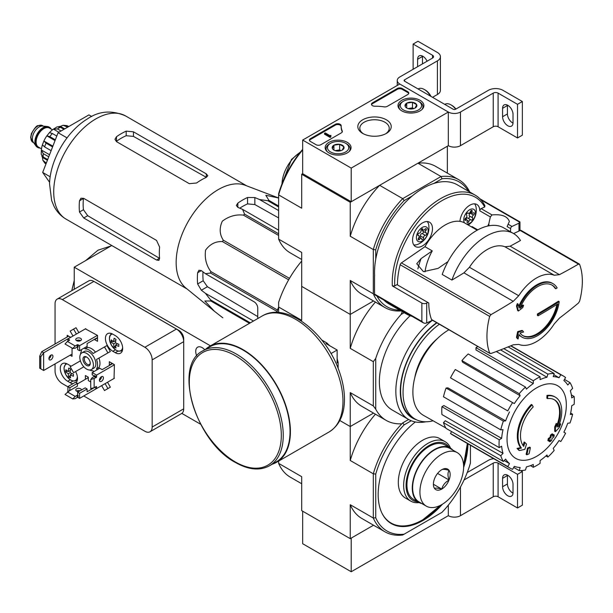 <?xml version="1.0" encoding="UTF-8"?>
<svg xmlns="http://www.w3.org/2000/svg" width="613" height="613" viewBox="0 0 613 613"><rect width="100%" height="100%" fill="white"/><g stroke="black" fill="none" stroke-linecap="round" stroke-linejoin="round"><path stroke-width="0.92" d="M351.218 168.092L302.669 140.063L399.768 84.004L448.325 112.033L351.218 168.092L351.218 201.731L302.669 173.701L302.669 140.063M420.089 100.302A12.942 7.471 180 0 1 423.882 105.681A12.942 7.471 180 0 1 410.94 113.06A12.942 7.471 180 0 1 397.998 105.681A12.942 7.471 180 0 1 405.913 98.701A12.942 7.471 180 0 1 420.089 100.302M347.264 142.346A12.942 7.471 180 0 1 351.05 147.725A12.942 7.471 180 0 1 338.108 155.104A12.942 7.471 180 0 1 325.166 147.725A12.942 7.471 180 0 1 333.081 140.745A12.942 7.471 180 0 1 347.264 142.346M386.336 119.788A16.697 9.639 180 0 1 386.336 133.427A16.697 9.639 180 0 1 362.72 133.427A16.697 9.639 180 0 1 362.72 119.788A16.697 9.639 180 0 1 386.336 119.788M320.875 144.691A3.433 1.985 180 0 1 316.017 144.691L310.439 141.465A3.433 1.985 180 0 1 309.427 140.063A3.433 1.985 180 0 1 310.439 138.661L335.311 124.301A3.433 1.985 180 0 1 339.05 123.872A3.433 1.985 180 0 1 341.165 125.703A3.433 1.985 180 0 1 341.165 125.734A34.328 19.823 180 0 0 341.165 126.048A34.328 19.823 180 0 0 342.246 130.975A3.433 1.985 180 0 1 342.353 131.466A3.433 1.985 180 0 1 341.341 132.868L320.875 144.691M387.309 106.333A3.433 1.985 180 0 1 384.029 106.846A34.328 19.823 180 0 0 374.957 106.233A3.433 1.985 180 0 1 371.463 104.248A3.433 1.985 180 0 1 372.474 102.846L397.347 88.487A3.433 1.985 180 0 1 402.197 88.487L407.783 91.712A3.433 1.985 180 0 1 408.787 93.115A3.433 1.985 180 0 1 407.783 94.517L387.309 106.333M493.235 93.115A3.433 1.985 0 0 1 498.085 93.115L517.51 104.325L522.36 101.52L502.944 90.31A10.298 5.946 0 0 0 488.377 90.31L455.605 109.229A1.716 0.988 0 0 1 453.176 109.229L404.626 81.2A1.716 0.988 0 0 1 404.12 80.495A1.716 0.988 0 0 1 404.626 79.797L437.398 60.879A10.298 5.946 0 0 0 440.418 56.672A10.298 5.946 0 0 0 437.398 52.465L417.974 41.255L413.124 44.059L432.54 55.27L432.54 58.074L399.768 76.993A8.582 4.958 0 0 0 397.255 80.495A8.582 4.958 0 0 0 399.768 84.004L448.325 112.033L448.325 145.672L448.325 112.033A8.582 4.958 0 0 0 460.463 112.033L493.235 93.115L493.235 126.753L460.463 145.672A8.582 4.958 0 0 1 448.325 145.672L351.218 201.731M363.463 133.833A14.704 8.49 180 0 1 359.823 128.24A14.704 8.49 180 0 1 368.896 120.393A14.704 8.49 180 0 1 384.918 122.232A14.704 8.49 180 0 1 389.232 128.24A14.704 8.49 180 0 1 385.585 133.833M309.511 140.484A3.433 1.985 180 0 1 310.439 139.503L335.311 125.144A3.433 1.985 180 0 1 338.966 124.692A3.433 1.985 180 0 1 341.165 126.439M342.269 131.887A3.433 1.985 180 0 0 342.246 131.818A34.328 19.823 180 0 1 341.165 126.891L341.165 126.048M330.828 136.14L330.828 136.983L330.101 137.404L330.951 135.366L329.886 135.596L325.242 132.914L324.515 133.335L330.101 136.561M330.951 135.366L330.828 136.278M330.101 137.404L324.515 134.178L324.515 133.335M371.547 104.67A3.433 1.985 180 0 1 372.474 103.689L397.347 89.329A3.433 1.985 180 0 1 402.197 89.329L407.783 92.548A3.433 1.985 180 0 1 408.71 93.528M332.369 148.522A5.946 3.433 180 0 1 333.909 145.204A5.946 3.433 180 0 1 339.648 144.316A5.946 3.433 180 0 1 343.855 146.745L342.315 150.062A5.946 3.433 180 0 1 336.575 150.951A5.946 3.433 180 0 1 333.909 150.062A5.946 3.433 180 0 1 332.369 148.522L333.909 145.204L339.648 144.316L343.855 146.745A5.946 3.433 180 0 1 342.315 150.062M345.632 143.289A10.643 6.145 180 0 1 345.64 143.289A10.643 6.145 180 0 1 345.632 151.978A10.643 6.145 180 0 1 330.583 151.978A10.643 6.145 180 0 1 330.583 143.289A10.643 6.145 180 0 1 345.632 143.289L346.606 143.848A12.015 6.935 180 0 1 350.13 148.752A12.015 6.935 180 0 1 349.042 151.626M327.173 151.626A12.015 6.935 180 0 1 326.093 148.752A12.015 6.935 180 0 1 329.618 143.848L330.583 143.289M335.434 150.698A5.149 2.973 180 0 1 336.775 150.369L335.165 150.614M340.92 150.66L339.648 149.924L336.775 150.369A5.149 2.973 180 0 1 340.79 150.698M339.648 149.924L339.648 144.316M333.909 150.009L333.909 145.204M405.193 106.47A5.946 3.433 180 0 1 406.733 103.16A5.946 3.433 180 0 1 412.48 102.271A5.946 3.433 180 0 1 416.679 104.7L415.139 108.011A5.946 3.433 180 0 1 409.4 108.899A5.946 3.433 180 0 1 406.733 108.011A5.946 3.433 180 0 1 405.193 106.47L406.733 103.16L412.48 102.271L416.679 104.7A5.946 3.433 180 0 1 415.139 108.011M419.438 101.804L418.464 101.237A10.643 6.145 180 0 1 418.464 109.934A10.643 6.145 180 0 1 403.415 109.934A10.643 6.145 180 0 1 403.415 101.237A10.643 6.145 180 0 1 418.464 101.237L419.438 101.804A12.015 6.935 180 0 1 422.955 106.708A12.015 6.935 180 0 1 421.874 109.581M400.005 109.581A12.015 6.935 180 0 1 398.925 106.708A12.015 6.935 180 0 1 402.442 101.804L403.415 101.237M408.266 108.654A5.149 2.973 180 0 1 409.607 108.317L407.997 108.57M413.752 108.608L412.48 107.873L409.607 108.317A5.149 2.973 180 0 1 413.614 108.654M412.48 107.873L412.48 102.271M406.733 107.957L406.733 103.16M498.085 93.115L498.085 126.753A3.433 1.985 0 0 0 493.235 126.753M502.576 108.317L502.576 116.731A7.379 4.26 60 0 0 505.802 124.155A7.379 4.26 60 0 0 511.487 126.132A7.379 4.26 60 0 0 513.02 122.753L513.02 114.347A7.379 4.26 60 0 0 509.794 106.915A7.379 4.26 60 0 0 504.108 104.938A7.379 4.26 60 0 0 502.576 108.317L507.434 105.513A7.379 4.26 60 0 1 507.449 105.114M498.085 126.753L517.51 137.963L522.36 135.159L522.36 101.52M517.51 104.325L517.51 137.963M513.004 123.152A7.379 4.26 60 0 1 507.434 113.926L507.434 105.513M432.54 97.314L437.398 94.517A10.298 5.946 0 0 0 440.418 90.31L440.418 56.672M422.472 63.89L422.472 56.465A7.379 4.26 60 0 1 422.48 56.059M413.124 44.059L413.124 69.284M422.472 56.465L417.614 59.262L417.614 66.694M417.614 59.262A7.379 4.26 60 0 1 419.139 55.883A7.379 4.26 60 0 1 427.077 61.223M432.54 58.074A3.433 1.985 0 0 0 433.552 56.672A3.433 1.985 0 0 0 432.54 55.27M431.008 96.433A10.643 6.145 -120 0 0 425.261 90.027L424.288 89.467A12.015 6.935 -120 0 0 418.281 88.87L418.097 88.977M430.472 96.118A12.015 6.935 -120 0 0 424.288 89.467M455.934 109.045A10.643 6.145 -120 0 0 451.965 105.444L450.992 104.884A12.015 6.935 -120 0 0 444.984 104.287L444.8 104.394M455.666 109.198A12.015 6.935 -120 0 0 450.992 104.884M302.669 511.196L302.669 543.716L351.218 571.745L448.325 515.686A8.582 4.958 0 0 0 460.463 515.686L493.235 496.76A3.433 1.985 0 0 1 498.085 496.76L517.51 507.978L522.36 505.173L522.36 471.535L520.774 470.615M278.631 461.099L278.631 463.374L301.696 476.692L301.696 510.637L350.245 538.666L373.539 525.218L351.218 538.107L351.218 571.745M448.325 505.158L448.325 515.686L448.325 505.158M464.041 479.979L493.235 463.121L493.235 496.76M517.51 507.978L517.51 474.339L498.085 463.121A3.433 1.985 0 0 0 493.235 463.121M502.576 478.332L502.576 486.745A7.379 4.26 60 0 0 505.802 494.17A7.379 4.26 60 0 0 511.487 496.147A7.379 4.26 60 0 0 513.02 492.768L513.02 484.362A7.379 4.26 60 0 0 509.794 476.929A7.379 4.26 60 0 0 504.108 474.952A7.379 4.26 60 0 0 502.576 478.332L507.434 475.527A7.379 4.26 60 0 1 507.449 475.129M517.51 474.339L522.36 471.535M513.004 493.166A7.379 4.26 60 0 1 507.434 483.941L507.434 475.527M493.71 458.685A10.298 5.946 0 0 0 488.377 460.325L467.221 472.531M517.188 306.316A583.155 252.318 49.8 0 1 518.406 311.029L517.678 310.607A583.155 252.318 49.8 0 0 516.46 305.902L517.188 306.316A582.611 459.489 95.1 0 0 518.069 304.017L517.341 303.596A582.611 459.489 95.1 0 1 516.46 305.902M518.406 311.029A583.331 403.913 -12.7 0 0 522.759 307.565A583.07 459.857 -84.9 0 0 523.579 305.42L522.851 304.998A583.269 403.875 167.3 0 1 520.629 306.784M523.579 305.42A583.269 403.875 167.3 0 1 519.985 308.293A29.179 16.85 -60 0 1 552.213 285.206A29.179 16.85 -60 0 1 555.83 288.754L555.102 288.332A29.179 16.85 -60 0 0 551.846 284.999M555.83 288.754A583.469 336.859 0 0 0 557.133 287.926A30.895 17.838 -60 0 0 553.01 283.681L552.282 283.26A30.895 17.838 -60 0 0 518.698 306.423M518.069 304.017A583.216 252.349 -130.2 0 1 519.042 307.749A30.895 17.838 -60 0 1 553.01 283.681M522.115 337.196A30.895 17.838 -60 0 0 544.444 330.415A30.895 17.838 -60 0 0 559.186 301.604A583.614 336.943 180 0 1 538.13 314.408A583.63 336.958 60 0 1 538.122 315.802A583.599 336.935 0 0 0 557.792 303.879A29.179 16.85 -60 0 1 543.447 329.97A29.179 16.85 -60 0 1 523.035 335.748A29.179 16.85 -60 0 1 519.985 333.02A583.269 252.364 10.2 0 0 523.579 332.008A583.07 123.221 -141.2 0 0 522.759 330.828A583.331 252.387 -169.8 0 1 518.406 332.047A583.155 403.791 72.7 0 1 517.188 337.755A582.611 123.121 38.8 0 1 518.069 339.012A583.216 403.837 -107.3 0 0 519.042 334.514A30.895 17.838 -60 0 0 522.115 337.196L521.387 336.775A30.895 17.838 -60 0 1 518.973 334.859M518.069 339.012L517.341 338.598A582.611 123.121 38.8 0 0 516.46 337.334A583.155 403.791 72.7 0 0 517.678 331.625A583.331 252.387 -169.8 0 0 522.031 330.407L522.759 330.828M559.186 301.604L558.458 301.182A583.614 336.943 180 0 1 537.402 313.986A583.63 336.958 60 0 1 537.394 315.389L538.122 315.802M538.13 314.408L537.402 313.986M556.88 304.454A29.179 16.85 -60 0 1 522.674 335.526M518.406 332.047L517.678 331.625M517.188 337.755L516.46 337.334M513.257 344.797L518.736 344.399A38.964 22.497 -60 0 0 554.252 323.902L559.424 318.147A582.879 367.225 175 0 0 578.496 302.998L579.63 301.113A67.461 38.948 -60 0 0 579.63 264.456L578.496 264.111A582.879 302.715 4.5 0 1 559.424 274.662L554.252 275.245A38.964 22.497 -60 0 0 518.736 295.742L513.257 301.32A582.879 367.225 -5 0 1 490.99 314.622L489.664 316.4A67.461 38.948 -60 0 0 486.944 336.299A67.461 38.948 -60 0 0 489.664 353.057L490.99 353.509A582.879 302.715 -175.5 0 0 513.257 344.797M579.3 264.042L579.63 264.456M490.025 353.494L431.498 319.473A2.061 1.188 120 0 0 431.843 319.902L490.025 353.494M425.031 271.865A39.309 22.696 -60 0 1 432.265 250.893L424.978 246.687L401.415 262.908A2.061 1.188 120 0 0 400.182 264.739A67.461 38.948 120 0 0 397.469 284.915L428.778 302.991A67.461 38.948 120 0 0 431.498 319.473M451.919 280.072A514.115 323.902 -5 0 0 463.941 272.846L469.443 267.283A38.964 22.497 -60 0 1 504.959 246.778L510.108 246.188A514.115 267.007 4.5 0 0 520.468 240.495A54.588 31.516 -60 0 0 513.487 233.507L503.779 227.898A54.588 31.516 -60 0 0 442.211 274.463L451.919 280.072A54.588 31.516 -60 0 1 513.487 233.507M432.265 250.893L421.093 258.579L416.748 263.736L423.43 271.651L438.088 268.394L447.973 261.582M579.308 264.034L521.119 230.442A2.061 1.188 120 0 0 520.23 230.473L513.594 233.568M412.112 316.362A68.664 39.646 -60 0 1 406.465 314.032A68.664 39.646 -60 0 1 401.63 310.316M406.465 314.032L388.742 303.803A68.664 39.646 -60 0 1 383.907 300.079M510.338 231.691A14.076 8.13 -60 0 0 510.637 228.626A1.716 0.988 -60 0 1 511.962 226.45L508.123 224.235L509.372 221.515C507.51 216.236 501.725 214.044 492.017 214.933L490.354 216.918L488.86 223.599A14.076 8.13 -60 0 1 487.733 226.044M508.123 224.235L507.12 226.603L510.637 228.626M511.962 226.45L518.966 223.186L519.87 221.868L479.964 198.827M397.469 284.355L394.764 285.911A66.947 38.65 -60 0 1 430.096 209.248A66.947 38.65 -60 0 1 484.691 206.995L484.883 205.639A68.664 39.646 -60 0 0 475.129 195.11A68.664 39.646 -60 0 0 420.878 214.941A68.664 39.646 -60 0 0 392.335 285.919L421.859 303.067A3.433 1.985 0 0 0 426.717 303.067L427.813 302.431M374.528 275.735L374.528 294.087A1.716 0.988 120 0 0 374.88 294.868L423.422 322.89M432.479 320.27L426.717 322.959L424.993 323.35L423.483 322.928L421.859 321.411L374.528 294.087M477.772 229.883L472.087 226.603A1.716 0.988 120 0 0 471.696 227.017M472.087 226.603A14.076 8.13 -60 0 1 471.619 226.979M459.942 221.377A14.076 8.13 -60 0 1 466.462 207.838A14.076 8.13 -60 0 1 476.891 204.497A14.076 8.13 -60 0 1 479.803 210.826A1.716 0.988 120 0 1 481.136 208.65L484.691 206.995M412.564 240.127A14.076 8.13 -60 0 1 418.71 225.959A14.076 8.13 -60 0 1 429.552 222.19A14.076 8.13 -60 0 1 429.552 238.442A14.076 8.13 -60 0 1 415.476 246.572A14.076 8.13 -60 0 1 412.564 240.127M467.144 221.462A1.686 0.973 120 0 0 466.937 219.96A1.686 0.973 120 0 0 465.926 220.159A1.356 0.782 120 0 1 465.106 220.312A1.356 0.782 120 0 1 464.892 219.247A1.356 0.782 120 0 1 465.757 218.052A1.686 0.973 120 0 0 466.8 216.657A1.686 0.973 120 0 0 466.654 215.309A1.356 0.782 120 0 1 466.769 213.73A1.356 0.782 120 0 1 468.087 213.017A1.356 0.782 120 0 1 468.225 213.14A1.686 0.973 120 0 0 468.393 213.286A1.686 0.973 120 0 0 470.34 211.7A1.356 0.782 120 0 1 471.91 210.428A1.356 0.782 120 0 1 472.071 211.638A1.686 0.973 120 0 0 472.278 213.132A1.686 0.973 120 0 0 473.29 212.941A1.356 0.782 120 0 1 474.11 212.78A1.356 0.782 120 0 1 474.316 213.853A1.356 0.782 120 0 1 473.458 215.048A1.686 0.973 120 0 0 472.416 216.443A1.686 0.973 120 0 0 472.562 217.784A1.356 0.782 120 0 1 472.447 219.37A1.356 0.782 120 0 1 471.129 220.082A1.356 0.782 120 0 1 470.991 219.96A1.686 0.973 120 0 0 470.822 219.814A1.686 0.973 120 0 0 468.876 221.393A1.356 0.782 120 0 1 467.305 222.672A1.356 0.782 120 0 1 467.144 221.462M464.493 222.871A8.321 4.804 -60 0 1 463.719 219.944A8.321 4.804 -60 0 1 470.615 209.271A8.321 4.804 -60 0 1 475.152 215.638A8.321 4.804 -60 0 1 466.708 224.136M419.254 233.139A1.356 0.782 120 0 0 418.028 234.158A1.356 0.782 120 0 0 418.12 235.553A1.356 0.782 120 0 0 418.441 235.607A1.686 0.973 120 0 1 418.84 235.683A1.686 0.973 120 0 1 418.625 237.944A1.356 0.782 120 0 0 418.457 239.767A1.356 0.782 120 0 0 419.729 239.124A1.686 0.973 120 0 1 421.3 238.319A1.686 0.973 120 0 1 421.652 239.047A1.356 0.782 120 0 0 421.928 239.629A1.356 0.782 120 0 0 423.039 239.2A1.356 0.782 120 0 0 423.56 237.752A1.686 0.973 120 0 1 424.05 236.143A1.686 0.973 120 0 1 425.299 235.338A1.356 0.782 120 0 0 426.518 234.319A1.356 0.782 120 0 0 426.426 232.932A1.356 0.782 120 0 0 426.104 232.871A1.686 0.973 120 0 1 425.706 232.794A1.686 0.973 120 0 1 425.92 230.534A1.356 0.782 120 0 0 426.096 228.71A1.356 0.782 120 0 0 424.824 229.354A1.686 0.973 120 0 1 423.246 230.159A1.686 0.973 120 0 1 422.901 229.431A1.356 0.782 120 0 0 422.618 228.848A1.356 0.782 120 0 0 421.514 229.277A1.356 0.782 120 0 0 420.993 230.726A1.686 0.973 120 0 1 420.495 232.335A1.686 0.973 120 0 1 419.254 233.139M416.388 237.637A8.321 4.804 -60 0 1 425.215 226.657A8.321 4.804 -60 0 1 425.215 238.426A8.321 4.804 -60 0 1 416.388 237.637M399.737 310.147A72.096 41.623 -60 0 1 376.972 296.079M468.401 191.225A72.096 41.623 -60 0 0 441.996 178.758L433.866 183.448A68.664 39.646 -60 0 1 457.405 184.873L475.129 195.11M441.996 178.758L441.015 176.521L402.71 198.635L404.151 200.604L412.288 195.907A68.664 39.646 -60 0 1 433.866 183.448M404.151 200.604A72.096 41.623 -60 0 0 375.738 249.82L375.738 259.215A68.664 39.646 -60 0 1 412.288 195.907M404.182 312.714L401.094 314.492A73.813 42.619 120 0 0 375.738 358.413L375.738 409.178L373.309 405.913L373.309 361.678L350.245 348.368L350.245 314.415L373.539 300.968L350.245 314.415L301.696 286.386L301.696 252.441L278.631 239.124L278.631 194.896L301.696 208.205L301.696 174.261L350.245 202.29L350.245 236.243L373.309 249.552L373.309 293.788L350.245 280.47L350.245 314.415L301.696 286.386L301.696 320.331L278.631 307.021L278.631 312.523M302.669 149.932A73.813 42.619 -60 0 0 278.631 194.896L278.631 193.762A72.096 41.623 -60 0 1 302.669 149.38M469.734 191.992A73.813 42.619 -60 0 0 458.769 179.716A73.813 42.619 -60 0 0 441.015 176.521L417.951 163.204L447.352 146.231L447.352 173.127M302.669 173.701L301.696 174.261M375.738 249.82L373.309 249.552A73.813 42.619 -60 0 1 402.71 198.635L379.646 185.318L350.245 202.29M301.696 259.491L290.278 252.901A73.813 42.619 -60 0 1 278.631 239.124M379.646 185.318A73.813 42.619 120 0 0 350.245 236.243M458.769 179.716L435.705 166.399A73.813 42.619 120 0 0 417.951 163.204M350.245 280.47A73.813 42.619 120 0 0 361.892 294.248L384.956 307.565A73.813 42.619 -60 0 1 373.309 293.788M401.078 310.921A73.813 42.619 -60 0 1 384.956 307.565M374.612 275.681A68.664 39.646 -60 0 1 375.738 259.215M392.335 285.919L394.764 285.911M427.23 221.538A13.731 7.931 -60 0 1 428.763 225.155A17.854 17.854 0 0 1 417.652 244.403A13.731 7.931 -60 0 1 413.752 244.878M474.562 203.845A13.731 7.931 -60 0 1 476.094 207.462A17.854 17.854 0 0 1 468.24 225.025M422.296 229.614A1.686 0.973 120 0 0 422.549 230.978L425.706 232.794M419.813 237.461A1.356 0.782 120 0 0 420.403 235.928A1.686 0.973 120 0 1 420.893 234.327A1.686 0.973 120 0 1 422.142 233.522A1.356 0.782 120 0 0 423.154 232.856A1.356 0.782 120 0 0 423.537 231.545M468.248 218.32A1.356 0.782 120 0 0 469.405 217.339A1.356 0.782 120 0 0 469.405 215.968A1.686 0.973 120 0 1 469.259 214.619A1.686 0.973 120 0 1 470.301 213.224A1.356 0.782 120 0 0 471.014 212.404M467.834 218.136A1.686 0.973 120 0 0 467.665 217.99A1.686 0.973 120 0 0 465.811 219.316M424.978 246.687A39.309 22.696 -60 0 1 464.823 223.048L477.198 230.197M214.481 311.312L185.854 287.987A59.561 34.389 -60 0 1 176.398 267.613A59.561 34.389 -60 0 1 198.344 206.88A59.561 34.389 -60 0 1 245.162 185.264L278.631 197.999L265.827 195.286L268.946 200.405A66.602 38.45 -60 0 0 267.812 200.704L259.56 199.554L254.847 197.555L247.56 197.493A64.097 37.01 120 0 0 237.852 203.095L236.342 205.439L237.852 207.37L242.572 209.362L244.564 214.129A66.602 38.45 -60 0 0 243.438 215.132C235.867 214.244 228.818 216.274 222.297 221.209C219.193 228.128 219.531 234.45 223.308 240.173A66.602 38.45 -60 0 0 222.473 241.606C215.715 241.185 210.083 244.035 205.585 250.135C204.504 258.226 206.259 265.368 210.857 271.559A66.602 38.45 -60 0 0 210.55 273.046L205.432 273.697L201.34 270.609L198.919 270.264L197.639 272.739A64.097 37.01 120 0 0 197.639 283.957L201.34 290.233L205.432 293.313L210.55 299.88A66.602 38.45 -60 0 0 210.857 301.014L204.834 300.983L214.481 311.312L222.473 317.549A66.602 38.45 -60 0 0 222.887 317.795L222.473 317.549M257.759 318.545L257.759 308.109A5.149 2.973 -120 0 0 254.119 301.803L205.432 273.697M205.432 293.313L253.445 321.036M257.759 316.607L207.409 286.723L203.194 280.746A56.296 32.504 120 0 1 203.003 271.865M277.176 312.438L277.176 311.511A66.602 38.45 -60 0 1 277.482 310.025L278.631 307.059M278.631 206.956L267.812 200.704M278.631 205.999L268.946 200.405M278.631 233.791L244.564 214.129M278.631 235.453L243.438 215.132M249.491 323.319L210.857 301.014M250.319 322.844L210.55 299.88M277.176 311.511L210.55 273.046M277.482 310.025L210.857 271.559M288.654 279.812L222.473 241.606M289.482 278.379L223.308 240.173M278.631 210.566L259.56 199.554M239.775 208.182A56.296 32.504 120 0 1 247.56 203.899L254.847 204.558L278.631 217.921M242.572 209.362L278.631 230.181M547.578 398.611L546.85 398.189A120.156 88.18 -100.2 0 0 546.988 395.423L547.715 395.837A30.895 17.838 -60 0 1 555.347 397.155A30.895 17.838 -60 0 1 558.343 426.778A118.34 79.146 -9.5 0 0 560.711 424.02A115.275 92.831 103.8 0 1 559.171 427.598A117.819 78.801 170.5 0 1 555.416 431.682A118.838 55.653 -128 0 0 555.416 427.376A117.604 94.709 -76.2 0 0 556.941 423.874A118.393 55.446 52 0 1 557.041 427.177A28.152 16.252 -60 0 0 554.466 399.814A28.152 16.252 -60 0 0 547.578 398.611A120.156 88.18 -100.2 0 0 547.715 395.837M546.988 395.423A30.895 17.838 -60 0 1 554.619 396.734L555.347 397.155M554.098 399.615A28.152 16.252 -60 0 1 556.995 425.077M555.416 431.682L554.688 431.261A118.838 55.653 -128 0 0 554.688 426.962A117.604 94.709 -76.2 0 0 556.213 423.453L556.941 423.874M554.688 426.962L555.416 427.376M559.232 424.502A118.34 79.146 -9.5 0 0 559.983 423.606L560.711 424.02M519.426 450.547L518.698 450.126A115.275 15.532 -144.5 0 0 517.02 448.41A118.34 55.423 8 0 0 520.721 447.659A30.895 17.838 -60 0 1 531.356 404.45L532.084 404.864A120.156 43.01 45.7 0 1 533.203 406.909A28.152 16.252 -60 0 0 523.74 446.402A118.393 79.184 -110.5 0 0 524.835 442.41A117.604 15.846 35.5 0 1 526.475 444.088A118.838 79.483 69.5 0 1 524.881 449.314A117.819 55.178 -172 0 1 519.426 450.547A115.275 15.532 -144.5 0 0 517.747 448.831A118.34 55.423 8 0 0 521.448 448.08A30.895 17.838 -60 0 1 532.084 404.864M520.721 447.659L521.448 448.08M517.02 448.41L517.747 448.831M523.119 445.597A118.393 79.184 -110.5 0 0 524.107 441.988L524.835 442.41M526.835 454.769L526.107 454.348A118.876 68.633 -120 0 0 527.425 448.103L528.153 448.524A118.317 68.311 0 0 0 530.36 447.559A119.251 68.848 60 0 1 529.05 453.804A116.478 67.246 180 0 1 526.835 454.769A118.876 68.633 -120 0 0 528.153 448.524M527.425 448.103A118.317 68.311 0 0 0 529.632 447.138L530.36 447.559M548.597 440.985L547.869 440.571A119.573 69.039 -120 0 0 548.29 438.563A117.765 67.989 0 0 0 550.114 437.238A119.251 68.848 -120 0 0 550.512 435.084L551.24 435.506A118.317 68.311 0 0 0 552.911 434.226A118.876 68.633 60 0 1 552.52 436.387A117.765 67.989 0 0 0 554.244 435A118.409 68.365 60 0 1 553.823 437A117.175 67.652 180 0 1 552.098 438.379A118.876 68.633 60 0 1 551.593 440.479A116.478 67.246 180 0 1 549.922 441.751A119.251 68.848 -120 0 0 550.428 439.659A117.175 67.652 180 0 1 548.597 440.985A119.573 69.039 -120 0 0 549.018 438.985A117.765 67.989 0 0 0 550.842 437.659A119.251 68.848 -120 0 0 551.24 435.506M550.512 435.084A118.317 68.311 0 0 0 552.183 433.812L552.911 434.226M550.114 437.238L550.842 437.659M548.29 438.563L549.018 438.985M549.432 440.395A119.251 68.848 -120 0 1 549.194 441.337L549.922 441.751M552.742 435.207A117.765 67.989 0 0 0 553.516 434.579L554.244 435M414.763 377.723A42.741 24.681 -60 0 1 437.33 338.637M301.696 261.069A73.813 42.619 120 0 0 278.631 302.347L278.631 307.021M373.309 405.913L350.245 392.596L350.245 426.541L373.539 413.093L350.245 426.541L339.817 420.518L350.245 426.541L350.245 460.493L373.309 473.803L373.309 518.039L375.738 517.77L375.738 474.071L373.309 473.803A73.813 42.619 -60 0 1 402.71 422.886L408.618 419.476L402.71 422.886L404.151 424.855L411.246 420.756M328.445 344.56A16.697 9.639 60 0 1 329.809 345.786M337.142 358.482A16.697 9.639 60 0 1 337.518 360.275M425.889 421.782A61.798 35.677 -60 0 1 408.633 419.484L392.174 409.982A61.798 35.677 -60 0 1 410.135 315.741M375.738 409.178A73.813 42.619 120 0 0 386.167 420.388A73.813 42.619 120 0 0 401.094 423.821M401.094 314.492L402.304 311.626M375.424 302.056A73.813 42.619 120 0 0 350.245 348.368M373.309 361.678L375.738 358.413M350.245 392.596A73.813 42.619 120 0 0 361.892 406.373L386.167 420.388M408.633 419.484A61.798 35.677 -60 0 1 397.929 374.558A61.798 35.677 -60 0 1 432.403 320.308M433.13 420.809A58.189 33.6 -60 0 1 415.101 419.054A58.189 33.6 -60 0 1 405.323 375.524A58.189 33.6 -60 0 1 439.375 324.254M415.101 419.054L412.672 417.652A58.189 33.6 -60 0 1 402.894 374.122A58.189 33.6 -60 0 1 436.946 322.852M416.61 419.836A58.641 33.853 -60 0 1 401.745 377.853A58.641 33.853 -60 0 1 436.663 322.691M536.689 456.294A41.929 24.206 -60 0 1 507.035 439.176A41.929 24.206 -60 0 1 536.689 387.822A41.929 24.206 -60 0 1 566.335 404.94A41.929 24.206 -60 0 1 536.689 456.294M533.287 380.75L533.287 383.562L475.995 349.939L475.995 347.671L533.287 380.75A53.216 30.719 120 0 1 540.084 376.826L540.084 379.639A49.783 28.742 -60 0 1 546.957 377.256L500.568 349.885M525.487 387.048A53.216 30.719 120 0 0 519.203 393.676L461.918 360.597A53.216 30.719 120 0 1 468.194 353.969L525.487 387.048L526.421 389.109A49.783 28.742 -60 0 1 533.287 383.562M519.203 393.676L520.138 395.737L462.662 362.26L461.918 360.597M512.591 402.595A53.216 30.719 120 0 0 507.786 410.925L450.494 377.846A53.216 30.719 120 0 1 455.298 369.516L514.315 403.592A49.783 28.742 -60 0 1 520.138 395.737M507.786 410.925L451.881 378.642M505.618 420.886L503.365 421.108L446.072 388.037L447.888 387.853L505.618 420.886A49.783 28.742 -60 0 1 509.51 411.913M503.365 421.108A53.216 30.719 120 0 0 500.767 429.866L503.02 429.636A49.783 28.742 -60 0 0 501.649 438.364L499.212 439.766A53.216 30.719 120 0 0 499.212 447.62L501.649 446.21A49.783 28.742 -60 0 0 503.02 453.352L500.767 455.727A53.216 30.719 120 0 0 503.365 461.482L505.618 459.099A49.783 28.742 -60 0 0 509.51 463.581L507.786 466.562A53.216 30.719 120 0 0 510.077 468.14A53.216 30.719 120 0 0 512.591 469.343L514.315 466.355A49.783 28.742 -60 0 0 520.138 467.481L519.203 470.623A53.216 30.719 120 0 0 525.487 470.002L526.421 466.861A49.783 28.742 -60 0 0 533.287 464.478L533.287 467.29A53.216 30.719 120 0 0 540.084 463.367L540.084 460.555A49.783 28.742 -60 0 0 546.957 455.007L547.884 457.068A53.216 30.719 120 0 0 554.167 450.44L553.232 448.379A49.783 28.742 -60 0 0 559.056 440.525L560.78 441.521A53.216 30.719 120 0 0 565.584 433.192L563.86 432.196A49.783 28.742 -60 0 0 567.753 423.231L570.006 423.008A53.216 30.719 120 0 0 572.611 414.25L570.358 414.472A49.783 28.742 -60 0 0 571.722 405.752L574.159 404.35A53.216 30.719 120 0 0 574.159 396.496L571.722 397.906A49.783 28.742 -60 0 0 570.358 390.765L572.611 388.381A53.216 30.719 120 0 0 570.006 382.635L567.753 385.01A49.783 28.742 -60 0 0 563.86 380.535L565.584 377.547A53.216 30.719 120 0 0 563.293 375.976A53.216 30.719 120 0 0 560.78 374.773L559.056 377.761L553.815 374.666M508.116 346.904L554.167 373.493L553.232 376.627A49.783 28.742 -60 0 1 559.056 377.761M554.167 373.493A53.216 30.719 120 0 0 547.884 374.114L546.957 377.256M445.812 427.958L423.552 415.407A50.81 29.332 -60 0 1 415.599 374.666A50.81 29.332 -60 0 1 448.923 329.771M504.208 460.593L509.51 463.581M500.767 455.727L443.475 422.656L445.283 420.74L503.02 453.352M499.212 439.766L441.919 406.695L443.881 405.561L501.649 438.364M441.919 406.695A53.216 30.719 120 0 0 441.919 414.541L499.212 447.62M446.072 388.037A53.216 30.719 120 0 0 443.475 396.787L500.767 429.866M496.277 351.533L540.084 376.826M477.849 346.468A53.216 30.719 120 0 0 475.995 347.671M503.763 348.636L547.884 374.114M510.69 345.855L560.78 374.773M564.489 379.447L570.006 382.635M571.331 394.864L574.159 396.496M570.649 413.124L572.611 414.25M545.93 455.942L547.884 457.068M530.46 465.658L533.287 467.29M513.686 467.443L519.203 470.623M451.589 431.59L450.494 433.491L507.786 466.562M450.494 433.491A53.216 30.719 120 0 0 452.792 435.061L510.077 468.14M443.475 422.656A53.216 30.719 120 0 0 446.072 428.403L503.365 461.482M91.728 116.524L88.923 114.907L58.089 132.707L42.672 172.445L49.615 182.322M42.672 172.445L50.197 176.789M58.089 132.707L67.024 137.871M189.302 183.67L116.47 141.626L114.968 139.289L116.47 136.745A59.561 34.389 120 0 1 126.186 131.136L133.465 131.818L206.29 173.862L207.799 175.724L206.29 177.395A59.561 34.389 -60 0 0 196.581 182.996L189.302 183.67M116.47 136.745L116.47 141.319A54.005 31.179 120 0 1 126.186 135.711L133.465 136.4L206.29 177.295L206.29 173.862M79.491 200.803L83.452 198.512A54.005 31.179 120 0 0 83.452 209.73L87.69 215.692L159.518 258.311L156.545 260.027L158.913 260.402L159.602 258.265A59.561 34.389 -60 0 1 159.602 247.054L156.545 240.411L83.72 198.359L80.939 198.221L79.491 200.803A59.561 34.389 120 0 0 79.491 212.014L83.72 217.983L87.69 215.692M156.545 260.027L83.72 217.983M338.108 368.329L338.108 362.352L337.142 362.911L337.142 350.015L325.97 343.571L326.944 343.012L321.764 340.023M330.989 353.571L337.142 350.015M338.108 362.352A25.401 14.666 -120 0 0 337.142 359.134M329.242 345.456A25.401 14.666 -120 0 0 326.944 343.012M269.49 465.78L276.287 461.857A66.434 38.351 -120 0 0 276.287 385.148A66.434 38.351 -120 0 0 209.853 346.797L203.056 350.72C172.46 365.271 195.555 441.766 235.584 462.562C248.556 469.88 259.858 470.953 269.49 465.78A66.434 38.351 -120 0 0 269.49 389.079A66.434 38.351 -120 0 0 203.056 350.72M272.141 464.248A66.947 38.65 -120 0 0 276.547 462.302A66.947 38.65 -120 0 0 276.547 385.002A66.947 38.65 -120 0 0 209.6 346.353A66.947 38.65 -120 0 0 205.715 349.188M49.232 127.167A11.67 6.743 120 0 0 48.994 127.014A11.67 6.743 120 0 0 47.301 126.485L42.565 126.056A9.616 5.548 120 0 0 35.769 129.971A9.616 5.548 120 0 0 32.366 138.737A9.616 5.548 120 0 0 33.278 142.147L36.021 146.024A11.67 6.743 120 0 0 37.324 147.235A11.67 6.743 120 0 0 37.569 147.365M47.301 126.485A11.67 6.743 120 0 0 39.04 131.243A11.67 6.743 120 0 0 34.91 141.887A11.67 6.743 120 0 0 36.021 146.024M51.109 129.029A11.67 6.743 120 0 0 49.484 127.297A11.67 6.743 120 0 0 40.489 130.423A11.67 6.743 120 0 0 35.393 142.17A11.67 6.743 120 0 0 37.807 147.511A11.67 6.743 120 0 0 40.129 148.055M46.297 163.104L42.895 160.33L42.45 157.418L47.393 160.269M41.822 155.786A19.225 11.103 120 0 0 42.45 157.418M41.247 154.399L43.224 156.989A22.313 12.881 -60 0 1 43.224 153.625L41.37 150.016L49.546 154.737M41.232 154.399L41.37 150.016A19.225 11.103 120 0 1 42.397 144.906M51.124 150.66L44.603 146.898L42.412 144.814L43.875 141.021L52.871 146.147M52.58 146.905L46.059 143.143L43.906 140.967A19.225 11.103 120 0 1 46.864 135.848L49.438 132.63L52.343 133.488L56.787 136.055M55.04 140.569L46.864 135.848L49.822 136.622A22.313 12.881 -60 0 1 52.343 133.488M63.967 129.312L60.396 127.251L57.162 126.822L53.431 129.128A19.225 11.103 120 0 0 49.515 132.569M58.863 132.262L53.431 129.128L57.484 128.929A22.313 12.881 -60 0 1 60.396 127.251M67.729 127.144L63.131 125.29L60.38 126.362A19.225 11.103 120 0 0 58.656 126.63M68.794 126.523L66.871 125.627L63.131 125.282M48.741 156.805L43.224 153.625M47.676 159.556L43.224 156.989M55.331 139.81L49.822 136.622M61.055 130.998L57.484 128.929M60.38 126.362L64.733 128.876M470.416 445.237L470.416 463.106A72.096 41.623 -60 0 1 441.996 512.33L404.151 534.176A72.096 41.623 -60 0 1 375.738 517.77M442.417 504.223A63.514 36.673 -60 0 1 423.077 520.445A63.514 36.673 -60 0 1 391.316 523.594A63.514 36.673 -60 0 1 380.259 477.673A63.514 36.673 -60 0 1 415.361 421.959M467.972 443.835A63.514 36.673 -60 0 1 463.604 467.527M375.738 474.071A72.096 41.623 -60 0 1 404.151 424.855M404.151 534.176L402.71 535.011A73.813 42.619 -60 0 1 384.956 531.816A73.813 42.619 -60 0 1 373.309 518.039L350.245 504.721L350.245 538.666M350.245 460.493A73.813 42.619 -60 0 1 375.424 414.181M384.956 531.816L361.892 518.498A73.813 42.619 -60 0 1 350.245 504.721M278.631 463.374A73.813 42.619 120 0 0 290.278 477.152L301.696 483.741M422.472 519.954A63.514 36.673 -60 0 1 422.349 520.031A63.514 36.673 -60 0 1 390.956 523.379M419.162 502.591A34.328 19.823 -60 0 1 410.764 501.127L405.423 498.04A34.328 19.823 -60 0 1 405.423 458.401A34.328 19.823 -60 0 1 439.759 438.579L445.099 441.659A34.328 19.823 -60 0 1 450.57 448.203M410.764 501.127A34.328 19.823 -60 0 1 410.764 461.482A34.328 19.823 -60 0 1 445.099 441.659M417.821 501.832A32.612 18.827 -60 0 1 412.84 462.677A32.612 18.827 -60 0 1 449.237 447.421M77.146 340.912L77.391 340.276M97.536 337.548L87.1 343.571L87.1 346.376L79.575 350.72L79.575 345.671L97.413 335.372M77.629 346.958L77.629 349.602L79.575 350.72M67.92 341.188L67.92 338.951L69.376 339.786A0.69 0.398 180 0 1 69.376 340.345L67.438 341.472L75.207 345.954L77.146 344.835A0.69 0.398 180 0 1 78.119 344.835L79.575 345.671M69.867 387.722L69.867 390.527L77.391 386.182L77.391 383.378L69.867 387.722L67.92 386.604L75.445 382.259L77.391 383.378M67.92 391.646L67.92 386.604M69.376 390.243L69.376 390.803A0.69 0.398 180 0 0 69.376 390.243L69.867 390.527M69.376 390.803L65.009 394.45L72.778 398.933L75.207 398.657L77.146 397.53A0.69 0.398 180 0 1 78.119 397.53L79.575 398.373L79.575 393.331L87.1 388.979L87.1 391.784L94.624 387.439L96.57 388.565L96.57 386.88L96.08 386.604A0.69 0.398 -60 0 1 96.57 386.88M67.438 391.929L75.207 396.412L77.146 395.293A0.69 0.398 180 0 1 78.119 395.293L77.629 395.01L77.629 392.205L79.575 393.331M77.629 392.205L85.161 387.86L87.1 388.979M114.409 364.804L96.57 375.11L96.57 376.788A0.69 0.398 -60 0 1 96.08 377.631L90.739 379.593L92.195 377.631L94.141 376.512A0.69 0.398 120 0 0 94.624 375.669L96.57 376.788M96.57 375.11L92.195 372.581L99.72 368.237L102.149 369.639L112.593 363.616M94.486 376.144L92.195 374.827L92.195 372.581M100.157 379.7L99.482 379.593M114.049 378.474L114.409 364.666L109.313 361.724L109.313 365.087L112.225 363.402M90.739 381.976L88.31 380.573L88.31 377.21L85.399 375.531L85.399 379.309M94.624 339.227L94.624 339.648L97.536 337.962M94.624 339.648L97.536 341.326L97.536 335.441L85.399 328.859M112.83 351.28L115.259 352.682A10.475 6.046 -120 0 0 120.493 353.203A10.475 6.046 -120 0 0 122.102 344.812A10.475 6.046 -120 0 0 115.259 335.587L112.83 334.185A10.475 6.046 -120 0 0 107.597 333.664A10.475 6.046 -120 0 0 105.988 342.054A10.475 6.046 -120 0 0 112.83 351.28L115.428 349.785M71.1 366.229A10.475 6.046 -120 0 0 70.104 365.578L67.683 364.176A10.475 6.046 -120 0 0 62.442 363.655A10.475 6.046 -120 0 0 60.84 372.045A10.475 6.046 -120 0 0 67.683 381.278L70.104 382.673A10.475 6.046 -120 0 0 73.001 383.669M76.081 382.619A10.475 6.046 -120 0 0 75.598 371.555M70.104 355.203L72.05 356.329L72.05 348.054M70.71 337.334L67.192 335.303L67.192 336.981M55.055 363.892L55.055 370.988A10.298 5.946 -120 0 0 62.342 383.6L67.92 386.826M83.751 395.96L144.875 431.253A10.298 5.946 -120 0 0 150.024 431.767A10.298 5.946 -120 0 0 152.162 427.046L152.162 359.885A10.298 5.946 -120 0 0 144.875 347.272L62.342 299.619A10.298 5.946 -120 0 0 57.185 299.106A10.298 5.946 -120 0 0 55.055 303.826L55.055 343.993M99.498 368.367L98.946 367.409A12.015 6.935 -120 0 0 98.946 358.076L110.348 351.494L106.915 345.548L93.084 353.532A12.015 6.935 -120 0 0 85 348.866L84.448 347.908M106.915 389.148L110.348 387.171L107.505 382.244M76.02 371.309L83.843 366.796L73.591 372.712L70.158 366.766L80.41 360.85M95.513 352.13A12.015 6.935 -120 0 0 87.429 347.464L86.877 346.506M78.862 332.629L76.02 327.71L73.591 329.104L70.158 331.089L73.001 336.016M97.176 388.213L79.575 398.373M72.05 354.084L43.646 370.482L40.787 368.834L40.787 356.781L43.646 352.82L41.707 351.701L39.707 356.153L40.787 356.781M43.646 370.482L43.646 352.82L70.595 337.265M39.707 356.153L39.707 368.206L40.787 368.834M41.707 351.701L68.648 336.146M89.728 370.007A12.015 6.935 -120 0 0 93.084 370.796L93.636 371.754M101.651 385.631L104.494 390.55L107.926 388.573L105.084 383.646M98.946 367.409L96.517 368.811A12.015 6.935 -120 0 0 96.517 359.479L110.348 351.494M101.429 377.324L101.176 376.88M97.069 369.769L96.517 368.811M107.926 388.573L110.348 387.171M98.946 358.076L96.517 359.479M87.429 347.464L85 348.866M80.341 340.797L80.088 340.361M76.433 334.031L73.591 329.104M81.016 349.893L81.567 350.851A12.015 6.935 -120 0 0 80.571 354.145M204.742 349.747A9.095 5.249 -120 0 0 202.167 347.64A9.095 5.249 -120 0 0 197.616 347.188A9.095 5.249 -120 0 0 196.773 356.007M200.635 424.257L181.816 413.392M210.474 345.847L74.234 267.191L111.773 245.514M74.234 289.267L74.234 267.191M150.024 431.767L181.586 413.545A10.298 5.946 -120 0 0 183.716 408.833L183.716 338.805A6.866 3.962 -120 0 0 178.866 330.399L96.325 282.746A6.866 3.962 -120 0 0 95.643 282.409M152.162 359.885L183.716 341.663A10.298 5.946 -120 0 0 176.437 329.051L93.896 281.398A10.298 5.946 -120 0 0 88.747 280.892L57.185 299.106M107.926 352.896L104.494 346.95M91.421 369.555L93.85 368.152A9.616 5.548 -120 0 0 95.322 360.452A9.616 5.548 -120 0 0 89.038 351.985A9.616 5.548 -120 0 0 84.234 351.502L81.805 352.904A9.616 5.548 -120 0 0 81.805 364.007A9.616 5.548 -120 0 0 91.421 369.555A9.616 5.548 -120 0 0 92.892 361.854A9.616 5.548 -120 0 0 86.617 353.387A9.616 5.548 -120 0 0 81.805 352.904M86.617 357.027A5.149 2.973 -120 0 0 82.97 359.126A5.149 2.973 -120 0 0 86.617 365.44A5.149 2.973 -120 0 0 90.257 363.333A5.149 2.973 -120 0 0 86.617 357.027L86.617 357.027M86.962 357.249A4.222 2.437 -120 0 0 85.161 357.195A4.222 2.437 -120 0 0 85.161 362.068A4.222 2.437 -120 0 0 89.383 364.505A4.222 2.437 -120 0 0 90.241 362.927M50.933 359.762A2.835 1.632 -60 0 1 49.515 359.9A2.835 1.632 -60 0 1 49.078 357.632A2.835 1.632 -60 0 1 50.933 355.134A2.835 1.632 -60 0 1 52.343 354.996A2.835 1.632 -60 0 1 52.779 357.264A2.835 1.632 -60 0 1 50.933 359.762M48.925 358.674A2.835 1.632 120 0 0 50.986 355.103M73.422 374.068A19.9 11.486 120 0 0 73.422 376.244A20.558 11.869 180 0 1 70.135 374.88A20.558 11.869 120 0 0 70.602 377.869A19.9 11.486 180 0 1 68.717 376.78A20.558 11.869 -60 0 1 68.258 373.792A20.558 11.869 180 0 1 65.897 371.899A19.9 11.486 -60 0 1 65.897 369.723A20.558 11.869 0 0 0 68.258 371.624A20.558 11.869 -60 0 1 68.717 368.091A19.9 11.486 0 0 0 70.602 369.179A20.558 11.869 120 0 0 70.135 372.704A20.558 11.869 0 0 0 73.422 374.068M118.822 344.215A19.9 11.486 120 0 0 118.822 346.383A20.558 11.869 180 0 1 115.535 345.027A20.558 11.869 120 0 0 115.995 348.015A19.9 11.486 180 0 1 114.118 346.927A20.558 11.869 -60 0 1 113.65 343.939A20.558 11.869 180 0 1 111.298 342.039A19.9 11.486 -60 0 1 111.298 339.87A20.558 11.869 0 0 0 113.65 341.77A20.558 11.869 -60 0 1 114.118 338.238A19.9 11.486 0 0 0 115.995 339.326A20.558 11.869 120 0 0 115.535 342.851A20.558 11.869 0 0 0 118.822 344.215M70.227 375.915L68.717 376.78M72.265 373.654L70.135 374.88M70.38 370.39L68.258 371.624M67.407 371.026L65.897 371.899M70.135 372.704L68.258 373.792M115.627 346.061L114.118 346.927M117.658 343.801L115.535 345.027M115.78 340.537L113.65 341.77M112.8 341.173L111.298 342.039M115.535 342.851L113.65 343.939M80.663 340.629A2.835 1.632 0 0 0 80.609 340.59A2.835 1.632 0 0 0 76.541 340.629M78.119 344.835L78.119 347.073A0.69 0.398 0 0 0 77.146 347.073L75.207 348.199L72.778 348.475L75.207 345.954M67.438 341.472L65.009 343.993L72.778 348.475M76.602 340.667A2.835 1.632 180 0 1 75.774 339.51A2.835 1.632 180 0 1 78.602 337.87A2.835 1.632 180 0 1 81.437 339.51A2.835 1.632 180 0 1 79.69 341.02A2.835 1.632 180 0 1 76.602 340.667M67.92 338.951L85.766 328.645M76.541 391.086A2.835 1.632 180 0 1 80.058 390.803M72.778 398.933L75.207 396.412M78.686 391.6A2.835 1.632 180 0 1 76.602 391.117A2.835 1.632 180 0 1 75.774 389.968A2.835 1.632 180 0 1 78.602 388.328A2.835 1.632 180 0 1 81.437 389.968A2.835 1.632 180 0 1 81.437 390.014M77.391 383.937L88.31 377.631M101.421 381.347A2.835 1.632 -60 0 1 100.003 381.485A2.835 1.632 -60 0 1 100.003 378.213A2.835 1.632 -60 0 1 102.838 376.581A2.835 1.632 -60 0 1 103.275 378.849A2.835 1.632 -60 0 1 101.421 381.347M90.739 379.593L90.739 388.565L94.141 387.722L94.141 378.75M94.141 387.722L96.08 386.604M114.409 378.259L96.57 388.565M99.421 380.259A2.835 1.632 120 0 0 99.482 380.221A2.835 1.632 120 0 0 101.482 376.689M441.827 489.021L441.705 489.09A11.846 6.835 120 0 1 434.548 488.446L434.487 488.362A11.846 6.835 120 0 1 433.391 484.216A11.846 6.835 120 0 1 434.487 478.814L434.548 478.661A11.846 6.835 120 0 1 441.705 469.75L441.827 469.681A11.846 6.835 120 0 1 448.992 470.317L449.053 470.401A11.846 6.835 120 0 1 449.053 479.956L448.992 480.109A11.846 6.835 120 0 1 441.827 489.021C442.778 485.243 445.168 482.27 448.992 480.109M463.62 466.769A30.895 17.838 120 0 0 457.214 452.624A30.895 17.838 120 0 0 426.319 470.462A30.895 17.838 120 0 0 426.319 506.139A30.895 17.838 120 0 0 450.126 497.863A30.895 17.838 120 0 0 463.62 466.769M449.053 479.956C447.628 475.949 447.628 472.769 449.053 470.401M434.548 488.446C435.491 487.841 437.881 488.048 441.705 489.09M448.992 470.317C445.191 469.282 442.808 469.068 441.827 469.681M457.214 452.624L449.934 448.417A30.895 17.838 120 0 0 419.039 466.255A30.895 17.838 120 0 0 419.039 501.94L426.319 506.139M437.59 473.412L449.053 480.033M433.483 484.308L441.766 489.09M452.769 450.057A31.416 18.137 120 0 0 450.195 447.973L444.854 444.892A31.416 18.137 120 0 0 420.641 453.306A31.416 18.137 120 0 0 406.932 484.921A31.416 18.137 120 0 0 413.438 499.296L418.779 502.384A31.416 18.137 120 0 0 421.867 503.572M450.195 447.973A31.416 18.137 120 0 0 425.981 456.386A31.416 18.137 120 0 0 412.273 488.002A31.416 18.137 120 0 0 418.779 502.384M310.439 139.503L310.439 138.661M335.311 125.144L335.311 124.301M342.246 131.818L342.246 130.975M330.583 136.002L330.583 135.58M407.783 92.548L407.783 91.712M402.197 89.329L402.197 88.487M397.347 89.329L397.347 88.487M372.474 103.689L372.474 102.846M460.463 112.033L460.463 145.672M404.626 79.797L404.626 81.2M437.398 60.879L437.398 94.517M507.434 113.926L502.576 116.731M460.463 487.029L460.463 515.686M498.085 463.121L498.085 496.76M507.434 483.941L502.576 486.745M400.182 264.739L489.664 316.4M401.415 262.908L490.99 314.622M463.941 272.846L513.257 301.32M469.443 267.283L518.736 295.742M504.959 246.778L554.252 275.245M510.108 246.188L559.424 274.662M520.23 230.473L578.496 264.111M488.86 223.599L488.86 225.814M518.966 223.186L518.966 231.063M421.859 321.411L421.859 303.067M426.717 322.959L426.717 303.067M282.003 183.877A26.604 15.363 -60 0 1 300.178 152.399M490.354 216.918L479.803 210.826M418.38 238.342L419.729 239.124M417.905 235.3L418.441 235.607M421.974 228.894L422.901 229.431M424.525 229.729L425.92 230.534M422.142 233.522L425.299 235.338M420.403 235.928L423.56 237.752M464.838 219.531L465.926 220.159M470.776 210.887L472.071 211.638M470.301 213.224L473.458 215.048M469.405 215.968L472.562 217.784M467.259 220.458L468.876 221.393M492.017 214.933L481.136 208.65M519.901 222.335L480.914 199.83M417.89 268.915A51.155 29.531 -60 0 1 421.093 258.579M201.34 290.233L207.409 286.723M254.847 204.558L254.847 197.555M66.058 219.125A59.561 34.389 -60 0 1 66.058 150.338A59.561 34.389 -60 0 1 125.619 115.949C111.689 109.865 98.816 110.938 87.008 119.16C66.204 131.948 50.159 160.322 49.538 183.8L51.645 200.543L54.051 206.351C56.848 211.784 60.856 216.037 66.058 219.125L187.103 289.007M197.639 283.957L203.194 280.746M197.639 272.739L201.34 270.609M247.56 203.899L247.56 197.493M237.852 207.37L237.852 203.095M133.465 136.4L133.465 131.818M126.186 135.711L126.186 131.136M79.491 212.014L83.452 209.73M235.3 461.934A65.055 37.562 -120 0 0 275.145 405.254A65.055 37.562 -120 0 0 195.463 359.249A65.055 37.562 -120 0 0 235.3 461.934M276.547 462.302L329.104 431.958A66.947 38.65 -120 0 0 329.104 354.659A66.947 38.65 -120 0 0 262.157 316.009L209.6 346.353M30.903 137.894A9.616 5.548 120 0 0 32.895 142.293L30.65 137.542L31.386 133.596C34.604 127.964 36.849 125.32 38.106 125.657L42.504 125.642A9.616 5.548 120 0 0 35.094 128.217A9.616 5.548 120 0 0 30.903 137.894M50.527 128.692A11.333 6.544 120 0 0 41.515 129.718A11.333 6.544 120 0 0 35.638 142.032A11.333 6.544 120 0 0 39.538 147.718M52.488 129.826L49.385 128.033A10.988 6.345 120 0 0 40.918 130.975A10.988 6.345 120 0 0 36.121 142.032A10.988 6.345 120 0 0 38.397 147.059L41.5 148.852M45.929 164.054A22.313 12.881 -60 0 1 44.603 162.123M44.603 146.898A22.313 12.881 -60 0 1 46.059 143.143M65.537 125.872A22.313 12.881 -60 0 1 68.058 126.102M440.364 505.373A63.17 36.474 -60 0 1 422.587 519.885A63.17 36.474 -60 0 1 382.014 513.296M467.252 443.414A63.17 36.474 -60 0 1 463.574 465.167M69.376 339.786L69.376 340.345M78.119 395.293L78.119 397.53M62.342 299.619L93.896 281.398M144.875 347.272L176.437 329.051M152.162 427.046L183.716 408.833M72.893 381.064L70.104 382.673M70.25 379.792L67.683 381.278M117.972 351.119L115.259 352.682M67.116 363.877A9.364 5.402 -120 0 0 67.453 377.125A9.364 5.402 -120 0 0 77.345 376.489M112.531 334.016A9.364 5.402 -120 0 0 112.44 346.743A9.364 5.402 -120 0 0 122.638 347.648M77.146 395.293L77.146 397.53M77.146 344.835L77.146 347.073M96.08 377.631L94.141 376.512M345.64 143.289L346.606 143.848M326.093 148.752L326.093 150.407M350.13 148.752L350.13 150.407M398.925 106.708L398.925 108.363M422.955 106.708L422.955 108.363M397.255 80.495L397.255 85.452M519.97 222.052L519.97 230.595M300.661 151.794L291.474 159.449L281.719 184.605M419.093 237.047L421.3 238.319M417.851 235.108L418.84 235.683M421.583 229.201L423.246 230.159M465.045 218.872L466.937 219.96M467.819 212.956L468.393 213.286M470.248 211.96L472.278 213.132M467.665 217.99L470.822 219.814M510.943 345.755L563.293 375.976M246.671 185.839L125.619 115.949M329.104 431.958C339.066 425.629 344.192 415.07 344.468 400.297C344.583 391.378 342.943 382.006 339.541 372.191C326.706 333.158 286.532 301.06 262.157 316.009M32.895 142.293L33.723 142.775M42.504 125.642L43.339 126.125M37.324 147.235L37.807 147.511M48.994 127.014L49.484 127.297M45.055 163.41L42.887 160.338M390.588 523.173C399.523 528.023 410.166 526.973 422.518 520.046L440.54 505.281M463.581 465.367L467.351 443.467M85.728 260.548L97.973 250.204L110.999 245.959M71.767 290.692L74.234 280.463M65.875 363.394L64.051 367.547L64.074 369.271L65.974 374.987L70.074 379.669L72.97 381.087L76.954 380.665M111.328 333.487L109.696 336.185L109.443 337.686L109.466 339.41L111.374 345.134L115.474 349.816L118.363 351.234L122.301 350.835"/></g></svg>

